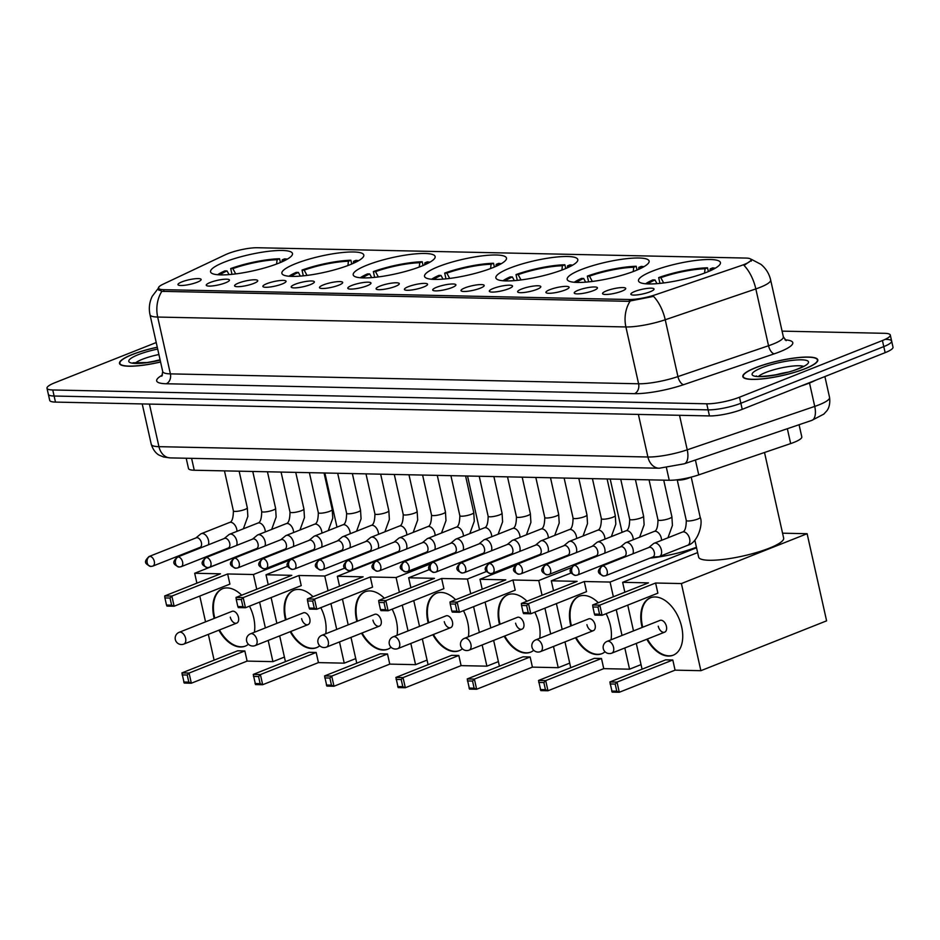 <?xml version="1.0" encoding="UTF-8"?>
<svg xmlns="http://www.w3.org/2000/svg" width="940" height="940" viewBox="0 0 940 940"><rect width="100%" height="100%" fill="white"/><g stroke="black" fill="none" stroke-linecap="round" stroke-linejoin="round"><path stroke-width="1.41" d="M509.75 268.147A41.971 8.296 -12.6 0 0 495.862 277.876A41.971 8.296 -12.6 0 0 520.76 279.967A41.971 8.296 -12.6 0 0 563.906 269.287A41.971 8.296 -12.6 0 0 577.795 259.558A41.971 8.296 -12.6 0 0 552.896 257.454A41.971 8.296 -12.6 0 0 509.75 268.147M295.771 263.611A41.971 8.296 -12.6 0 0 281.882 273.34A41.971 8.296 -12.6 0 0 306.781 275.443A41.971 8.296 -12.6 0 0 349.927 264.763A41.971 8.296 -12.6 0 0 363.815 255.034A41.971 8.296 -12.6 0 0 338.917 252.93A41.971 8.296 -12.6 0 0 295.771 263.611M367.094 265.127A41.971 8.296 -12.6 0 0 353.205 274.856A41.971 8.296 -12.6 0 0 378.103 276.959A41.971 8.296 -12.6 0 0 421.249 266.267A41.971 8.296 -12.6 0 0 435.138 256.538A41.971 8.296 -12.6 0 0 410.24 254.435A41.971 8.296 -12.6 0 0 367.094 265.127M438.416 266.631A41.971 8.296 -12.6 0 0 424.539 276.36A41.971 8.296 -12.6 0 0 449.426 278.463A41.971 8.296 -12.6 0 0 492.584 267.783A41.971 8.296 -12.6 0 0 506.46 258.054A41.971 8.296 -12.6 0 0 481.562 255.95A41.971 8.296 -12.6 0 0 438.416 266.631M581.073 269.651A41.971 8.296 -12.6 0 0 567.184 279.38A41.971 8.296 -12.6 0 0 592.082 281.483A41.971 8.296 -12.6 0 0 635.229 270.791A41.971 8.296 -12.6 0 0 649.117 261.062A41.971 8.296 -12.6 0 0 624.219 258.958A41.971 8.296 -12.6 0 0 581.073 269.651M652.395 271.155A41.971 8.296 -12.6 0 0 638.507 280.884A41.971 8.296 -12.6 0 0 663.405 282.987A41.971 8.296 -12.6 0 0 706.563 272.306A41.971 8.296 -12.6 0 0 720.44 262.577A41.971 8.296 -12.6 0 0 695.541 260.474A41.971 8.296 -12.6 0 0 652.395 271.155M224.437 262.107A41.971 8.296 -12.6 0 0 210.56 271.836A41.971 8.296 -12.6 0 0 235.447 273.94A41.971 8.296 -12.6 0 0 278.604 263.247A41.971 8.296 -12.6 0 0 292.481 253.518A41.971 8.296 -12.6 0 0 267.583 251.427A41.971 8.296 -12.6 0 0 224.437 262.107M225.53 282.811A11.879 2.35 167.4 0 1 213.968 285.737A11.879 2.35 167.4 0 1 206.412 285.49A11.879 2.35 167.4 0 1 210.196 282.482A11.879 2.35 167.4 0 1 223.05 279.38A11.879 2.35 167.4 0 1 229.43 280.343A11.879 2.35 167.4 0 1 225.53 282.811M253.835 283.398A11.879 2.35 167.4 0 1 242.273 286.336A11.879 2.35 167.4 0 1 234.718 286.089A11.879 2.35 167.4 0 1 238.501 283.081A11.879 2.35 167.4 0 1 251.356 279.979A11.879 2.35 167.4 0 1 257.736 280.942A11.879 2.35 167.4 0 1 253.835 283.398M282.141 283.998A11.879 2.35 167.4 0 1 270.579 286.935A11.879 2.35 167.4 0 1 263.024 286.688A11.879 2.35 167.4 0 1 266.807 283.68A11.879 2.35 167.4 0 1 279.662 280.578A11.879 2.35 167.4 0 1 286.042 281.542A11.879 2.35 167.4 0 1 282.141 283.998M310.447 284.597A11.879 2.35 167.4 0 1 298.885 287.534A11.879 2.35 167.4 0 1 291.329 287.288A11.879 2.35 167.4 0 1 295.113 284.279A11.879 2.35 167.4 0 1 307.968 281.178A11.879 2.35 167.4 0 1 314.348 282.141A11.879 2.35 167.4 0 1 310.447 284.597M338.753 285.196A11.879 2.35 167.4 0 1 327.19 288.134A11.879 2.35 167.4 0 1 319.635 287.887A11.879 2.35 167.4 0 1 323.419 284.879A11.879 2.35 167.4 0 1 336.273 281.777A11.879 2.35 167.4 0 1 342.654 282.74A11.879 2.35 167.4 0 1 338.753 285.196M367.058 285.795A11.879 2.35 167.4 0 1 355.496 288.733A11.879 2.35 167.4 0 1 347.941 288.486A11.879 2.35 167.4 0 1 351.724 285.478A11.879 2.35 167.4 0 1 364.579 282.376A11.879 2.35 167.4 0 1 370.959 283.339A11.879 2.35 167.4 0 1 367.058 285.795M395.364 286.394A11.879 2.35 167.4 0 1 383.802 289.332A11.879 2.35 167.4 0 1 376.247 289.085A11.879 2.35 167.4 0 1 380.03 286.077A11.879 2.35 167.4 0 1 392.885 282.975A11.879 2.35 167.4 0 1 399.265 283.939A11.879 2.35 167.4 0 1 395.364 286.394M423.658 286.994A11.879 2.35 167.4 0 1 412.108 289.931A11.879 2.35 167.4 0 1 404.553 289.685A11.879 2.35 167.4 0 1 408.336 286.676A11.879 2.35 167.4 0 1 421.19 283.575A11.879 2.35 167.4 0 1 427.571 284.538A11.879 2.35 167.4 0 1 423.658 286.994M451.964 287.593A11.879 2.35 167.4 0 1 440.413 290.531A11.879 2.35 167.4 0 1 432.858 290.284A11.879 2.35 167.4 0 1 436.642 287.264A11.879 2.35 167.4 0 1 449.496 284.174A11.879 2.35 167.4 0 1 455.877 285.137A11.879 2.35 167.4 0 1 451.964 287.593M480.27 288.192A11.879 2.35 167.4 0 1 468.719 291.13A11.879 2.35 167.4 0 1 461.164 290.883A11.879 2.35 167.4 0 1 464.947 287.863A11.879 2.35 167.4 0 1 477.802 284.773A11.879 2.35 167.4 0 1 484.182 285.737A11.879 2.35 167.4 0 1 480.27 288.192M508.575 288.791A11.879 2.35 167.4 0 1 497.025 291.729A11.879 2.35 167.4 0 1 489.47 291.482A11.879 2.35 167.4 0 1 493.253 288.463A11.879 2.35 167.4 0 1 506.108 285.372A11.879 2.35 167.4 0 1 512.488 286.336A11.879 2.35 167.4 0 1 508.575 288.791M536.881 289.391A11.879 2.35 167.4 0 1 525.331 292.328A11.879 2.35 167.4 0 1 517.776 292.082A11.879 2.35 167.4 0 1 521.559 289.062A11.879 2.35 167.4 0 1 534.413 285.96A11.879 2.35 167.4 0 1 540.794 286.935A11.879 2.35 167.4 0 1 536.881 289.391M565.187 289.99A11.879 2.35 167.4 0 1 553.637 292.928A11.879 2.35 167.4 0 1 546.081 292.681A11.879 2.35 167.4 0 1 549.865 289.661A11.879 2.35 167.4 0 1 562.719 286.559A11.879 2.35 167.4 0 1 569.1 287.534A11.879 2.35 167.4 0 1 565.187 289.99M593.493 290.589A11.879 2.35 167.4 0 1 581.942 293.527A11.879 2.35 167.4 0 1 574.387 293.28A11.879 2.35 167.4 0 1 578.171 290.26A11.879 2.35 167.4 0 1 591.025 287.158A11.879 2.35 167.4 0 1 597.405 288.134A11.879 2.35 167.4 0 1 593.493 290.589M621.798 291.188A11.879 2.35 167.4 0 1 610.248 294.126A11.879 2.35 167.4 0 1 602.693 293.868A11.879 2.35 167.4 0 1 606.476 290.86A11.879 2.35 167.4 0 1 619.331 287.757A11.879 2.35 167.4 0 1 625.711 288.733A11.879 2.35 167.4 0 1 621.798 291.188M650.104 291.788A11.879 2.35 167.4 0 1 638.554 294.725A11.879 2.35 167.4 0 1 630.999 294.467A11.879 2.35 167.4 0 1 634.782 291.459A11.879 2.35 167.4 0 1 647.636 288.357A11.879 2.35 167.4 0 1 654.017 289.332A11.879 2.35 167.4 0 1 650.104 291.788M197.224 282.212A11.879 2.35 167.4 0 1 185.662 285.149A11.879 2.35 167.4 0 1 178.107 284.891A11.879 2.35 167.4 0 1 181.89 281.882A11.879 2.35 167.4 0 1 194.745 278.781A11.879 2.35 167.4 0 1 201.125 279.744A11.879 2.35 167.4 0 1 197.224 282.212M225.353 254.752A21.385 4.23 167.4 0 1 227.868 253.659A21.385 4.23 167.4 0 1 257.349 247.737L745.808 258.065A21.385 4.23 167.4 0 1 750.99 259.616A21.385 4.23 167.4 0 1 740.979 265.656L655.756 294.666A21.385 4.23 167.4 0 1 629.201 299.519L163.642 289.673A21.385 4.23 167.4 0 1 158.449 288.122A21.385 4.23 167.4 0 1 163.008 284.244L225.353 254.752M799.07 424.727L801.797 436.877A23.758 4.7 167.4 0 1 790.669 443.586L698.737 474.888A23.758 4.7 167.4 0 1 669.233 480.27L194.251 470.235A23.758 4.7 167.4 0 1 188.493 468.496L186.191 458.238M157.262 347.213A38.411 7.591 -12.6 0 0 132.199 354.521A38.411 7.591 -12.6 0 0 119.486 363.428A38.411 7.591 -12.6 0 0 160.576 362.018M755.537 367.704A38.411 7.591 -12.6 0 0 742.823 376.611A38.411 7.591 -12.6 0 0 765.607 378.538A38.411 7.591 -12.6 0 0 805.098 368.75A38.411 7.591 -12.6 0 0 817.8 359.856A38.411 7.591 -12.6 0 0 795.017 357.929A38.411 7.591 -12.6 0 0 755.537 367.704M161.856 291.329L628.39 301.329L653.523 296.382A27.718 13.09 71.2 0 1 665.238 319.764L677.94 376.588L768.532 345.744L755.831 288.921A31.678 6.263 167.4 0 0 760.178 287.323A31.678 6.263 167.4 0 0 770.647 279.979C769.178 273.669 765.936 268.464 760.942 264.351L751.283 259.276L751.988 259.839L744.057 265.468A27.718 13.09 71.2 0 1 755.831 288.921L665.238 319.764A31.678 6.263 167.4 0 1 625.899 326.956L157.685 317.05A27.718 21.174 -88.8 0 1 161.856 291.329L158.026 289.262M156.216 342.548L54.861 382.733A23.758 4.7 -12.6 0 0 47 388.244L48.351 394.306A23.758 4.7 -12.6 0 0 54.109 396.034L708.114 409.863A23.758 4.7 -12.6 0 0 740.861 403.272L883.788 346.602A23.758 4.7 -12.6 0 0 891.649 341.091A23.758 4.7 -12.6 0 0 885.891 339.363M47 388.244A23.758 4.7 -12.6 0 0 52.758 389.971L706.751 403.801A23.758 4.7 -12.6 0 0 739.51 397.209L882.425 340.538A23.758 4.7 -12.6 0 0 890.286 335.039A23.758 4.7 -12.6 0 0 884.528 333.312L782.092 331.139M49.714 400.37A23.758 4.7 -12.6 0 0 55.472 402.097L709.465 415.927A23.758 4.7 -12.6 0 0 742.224 409.335L885.139 352.664A23.758 4.7 -12.6 0 0 893 347.154L891.649 341.091A23.758 4.7 -12.6 0 1 883.788 346.602L740.861 403.272A23.758 4.7 -12.6 0 1 708.114 409.863L54.109 396.034A23.758 4.7 -12.6 0 1 48.351 394.306L49.714 400.37M157.286 347.295A38.011 7.52 -12.6 0 0 132.446 354.533A38.011 7.52 -12.6 0 0 119.873 363.345A38.011 7.52 -12.6 0 0 160.552 361.935M800.986 386.035A39.598 7.826 -12.6 0 0 809.082 383.168A39.598 7.826 -12.6 0 0 815.544 380.265M804.84 368.75A38.011 7.52 -12.6 0 0 817.412 359.938A38.011 7.52 -12.6 0 0 794.864 358.034A38.011 7.52 -12.6 0 0 755.795 367.716A38.011 7.52 -12.6 0 0 743.211 376.517A38.011 7.52 -12.6 0 0 765.759 378.432A38.011 7.52 -12.6 0 0 804.84 368.75M287.299 259.158A39.598 7.826 -12.6 0 0 284.667 258.853L282.223 259.828L281.976 261.837M229.031 274.609L227.045 270.92L224.895 270.873A39.598 7.826 -12.6 0 0 217.645 274.727M285.29 260.262A36.272 7.167 -12.6 0 0 282.223 259.828M227.045 270.92A36.272 7.167 -12.6 0 0 219.937 274.868M279.885 551.181A43.557 8.613 -12.6 0 0 281.647 551.228M231.992 274.339L230.7 268.57A39.598 7.826 -12.6 0 1 279.568 258.747L280.402 262.519M279.568 258.747L277.112 259.71A36.272 7.167 -12.6 0 0 232.862 268.617L230.7 268.57M276.595 264.022L277.112 259.71M232.862 268.617L235.693 273.904M214.203 618.414A30.891 18.976 68.4 0 1 222.416 588.745A30.891 18.976 68.4 0 1 227.198 587.911A30.891 18.976 68.4 0 1 241.662 595.208M249.488 606.147A30.891 18.976 68.4 0 1 254.411 632.256M248.418 644.241A30.891 18.976 68.4 0 1 245.187 646.168A30.891 18.976 68.4 0 1 240.405 647.002A30.891 18.976 68.4 0 1 218.879 630.188M284.409 657.084L272.917 661.643L247.114 661.102L191.337 683.216L184.193 683.063L181.925 672.911L237.691 650.797L244.846 650.95L189.069 673.064L191.337 683.216L188.822 682.135L183.711 682.029M247.114 661.102L244.846 650.95M272.917 661.643L268.182 640.434M265.374 627.908L259.616 602.129M256.738 589.239L253.436 574.516L227.645 573.964L229.912 584.116L174.135 606.23L166.979 606.089L166.509 605.055L171.609 605.16L174.135 606.23L171.867 596.077L227.645 573.964M164.712 595.937L164.911 597.934L170.022 598.04L171.867 596.077L164.712 595.937L220.489 573.811L194.686 573.271L196.895 583.164M199.785 596.066L205.543 621.845M208.339 634.371L214.109 660.15M289.203 560.334L253.436 574.516M194.686 573.271L256.691 548.678M188.822 682.135L187.225 675.014L182.113 674.908M181.925 672.911L189.069 673.064L187.225 675.014M170.022 598.04L171.609 605.16M164.911 597.934L166.509 605.055M238.466 617.31A6.333 3.889 -111.6 0 0 232.051 611.341L179.176 632.303A6.333 3.889 68.4 0 1 180.163 632.127A6.333 3.889 68.4 0 1 185.603 638.272A6.333 3.889 68.4 0 1 183.852 644.076L236.716 623.114A6.333 3.889 -111.6 0 0 238.466 617.31M245.481 646.05A30.891 18.976 68.4 0 1 219.455 629.965M214.79 618.179A30.891 18.976 68.4 0 1 214.461 616.805A30.891 18.976 68.4 0 1 222.709 588.628M230.3 617.145A6.333 3.889 -111.6 0 0 236.716 623.114M358.622 260.674A39.598 7.826 -12.6 0 0 356.002 260.357L353.546 261.332L353.299 263.341M300.353 276.113L298.38 272.424L296.218 272.377A39.598 7.826 -12.6 0 0 288.98 276.243M356.613 261.767A36.272 7.167 -12.6 0 0 353.546 261.332M298.38 272.424A36.272 7.167 -12.6 0 0 291.259 276.372M367.94 551.733A43.557 8.613 -12.6 0 0 370.806 551.345M303.315 275.843L302.022 270.074A39.598 7.826 -12.6 0 1 350.89 260.251L351.736 264.022M350.89 260.251L348.435 261.226A36.272 7.167 -12.6 0 0 304.184 270.121L302.022 270.074M347.918 265.538L348.435 261.226M304.184 270.121L307.028 275.42M285.525 619.918A30.891 18.976 68.4 0 1 293.738 590.25A30.891 18.976 68.4 0 1 298.521 589.415A30.891 18.976 68.4 0 1 312.997 596.712M320.81 607.651A30.891 18.976 68.4 0 1 325.745 633.772M319.753 645.757A30.891 18.976 68.4 0 1 316.51 647.684A30.891 18.976 68.4 0 1 311.728 648.518A30.891 18.976 68.4 0 1 290.202 631.704M355.731 658.599L344.24 663.158L318.437 662.606L262.671 684.72L255.516 684.579L253.248 674.415L309.025 652.301L316.169 652.454L260.404 674.567L262.671 684.72L260.145 683.65L255.034 683.545M318.437 662.606L316.169 652.454M344.24 663.158L339.505 641.938M336.708 629.424L330.939 603.644M328.06 590.743L324.77 576.02L298.967 575.48L301.235 585.632L245.458 607.745L238.314 607.593L237.832 606.559L242.943 606.664L245.458 607.745L243.19 597.593L298.967 575.48M236.034 597.441L236.234 599.438L241.345 599.544L243.19 597.593L236.034 597.441L291.811 575.327L266.008 574.775L268.229 584.68M271.108 597.57L276.865 623.361M279.674 635.875L285.431 661.654M344.686 568.124L324.77 576.02M266.008 574.775L287.711 566.174M260.145 683.65L258.559 676.53L253.447 676.412M253.248 674.415L260.404 674.567L258.559 676.53M241.345 599.544L242.943 606.664M236.234 599.438L237.832 606.559M309.801 618.826A6.333 3.889 -111.6 0 0 303.373 612.845L250.51 633.807A6.333 3.889 68.4 0 1 251.485 633.642A6.333 3.889 68.4 0 1 256.925 639.788A6.333 3.889 68.4 0 1 255.175 645.592L308.05 624.63A6.333 3.889 -111.6 0 0 309.801 618.826M316.804 647.554A30.891 18.976 68.4 0 1 290.777 631.468M286.113 619.695A30.891 18.976 68.4 0 1 285.784 618.309A30.891 18.976 68.4 0 1 294.032 590.144M301.623 618.649A6.333 3.889 -111.6 0 0 308.05 624.63M429.944 262.178A39.598 7.826 -12.6 0 0 427.324 261.872L424.868 262.836L424.633 264.857M371.676 277.617L369.702 273.94L367.54 273.892A39.598 7.826 -12.6 0 0 360.302 277.747M427.935 263.282A36.272 7.167 -12.6 0 0 424.868 262.836M369.702 273.94A36.272 7.167 -12.6 0 0 362.593 277.887M421.508 554.13A43.557 8.613 -12.6 0 0 423.176 554.224M374.637 277.347L373.356 271.589A39.598 7.826 -12.6 0 1 422.213 261.755L423.059 265.538M422.213 261.755L419.757 262.73A36.272 7.167 -12.6 0 0 375.507 271.625L373.356 271.589M419.252 267.042L419.757 262.73M375.507 271.625L378.35 276.924M356.859 621.434A30.891 18.976 68.4 0 1 365.072 591.765A30.891 18.976 68.4 0 1 369.843 590.919A30.891 18.976 68.4 0 1 384.319 598.228M392.133 609.167A30.891 18.976 68.4 0 1 397.068 635.275M391.075 647.261A30.891 18.976 68.4 0 1 387.844 649.188A30.891 18.976 68.4 0 1 383.062 650.022A30.891 18.976 68.4 0 1 361.524 633.207M427.065 660.103L415.574 664.662L389.771 664.122L333.994 686.235L326.838 686.082L324.57 675.931L380.348 653.817L387.503 653.958L331.726 676.083L333.994 686.235L331.468 685.154L326.368 685.048M389.771 664.122L387.503 653.958M415.574 664.662L410.827 643.454M408.031 630.928L402.273 605.149M399.382 592.247L396.093 577.524L370.289 576.984L372.557 587.136L316.792 609.249L309.636 609.096L309.154 608.062L314.265 608.18L316.792 609.249L314.524 599.097L370.289 576.984M307.368 598.945L307.568 600.942L312.679 601.06L314.524 599.097L307.368 598.945L363.134 576.831L337.343 576.29L339.552 586.184M342.43 599.086L348.2 624.865M350.996 637.391L356.754 663.17M429.98 564.094L396.093 577.524M337.343 576.29L399.641 551.58M331.468 685.154L329.881 678.034L324.77 677.928M324.57 675.931L331.726 676.083L329.881 678.034M312.679 601.06L314.265 608.18M307.568 600.942L309.154 608.062M381.123 620.33A6.333 3.889 -111.6 0 0 374.696 614.349L321.832 635.323A6.333 3.889 68.4 0 1 322.808 635.146A6.333 3.889 68.4 0 1 328.248 641.292A6.333 3.889 68.4 0 1 326.497 647.096L379.372 626.134A6.333 3.889 -111.6 0 0 381.123 620.33M388.126 649.07A30.891 18.976 68.4 0 1 362.112 632.984M357.435 621.199A30.891 18.976 68.4 0 1 357.106 619.824A30.891 18.976 68.4 0 1 365.355 591.648M372.945 620.153A6.333 3.889 -111.6 0 0 379.372 626.134M501.279 263.682A39.598 7.826 -12.6 0 0 498.647 263.376L496.203 264.351L495.956 266.361M442.998 279.133L441.024 275.443L438.874 275.397A39.598 7.826 -12.6 0 0 431.625 279.25M499.269 264.786A36.272 7.167 -12.6 0 0 496.203 264.351M441.024 275.443A36.272 7.167 -12.6 0 0 433.916 279.392M508.893 554.952A43.557 8.613 -12.6 0 0 511.642 554.612M445.971 278.863L444.679 273.094A39.598 7.826 -12.6 0 1 493.535 263.271L494.381 267.042M493.535 263.271L491.091 264.246A36.272 7.167 -12.6 0 0 446.841 273.141L444.679 273.094M490.574 268.546L491.091 264.246M446.841 273.141L449.673 278.428M428.182 622.938A30.891 18.976 68.4 0 1 436.395 593.269A30.891 18.976 68.4 0 1 441.177 592.435A30.891 18.976 68.4 0 1 455.642 599.732M463.467 610.671A30.891 18.976 68.4 0 1 468.39 636.78M462.398 648.764A30.891 18.976 68.4 0 1 459.166 650.692A30.891 18.976 68.4 0 1 454.384 651.538A30.891 18.976 68.4 0 1 432.858 634.712M498.388 661.619L486.897 666.166L461.094 665.626L405.316 687.739L398.172 687.587L395.904 677.434L451.67 655.321L458.826 655.474L403.048 677.587L405.316 687.739L402.802 686.67L397.69 686.553M461.094 665.626L458.826 655.474M486.897 666.166L482.161 644.957M479.353 632.432L473.596 606.652M470.717 593.763L467.415 579.04L441.624 578.488L443.892 588.64L388.114 610.765L380.959 610.612L380.477 609.578L385.588 609.684L388.114 610.765L385.846 600.613L441.624 578.488M378.691 600.46L378.89 602.458L384.002 602.564L385.846 600.613L378.691 600.46L434.468 578.335L408.665 577.795L410.874 587.7M413.764 600.59L419.522 626.369M422.319 638.894L428.088 664.674M486.462 571.485L467.415 579.04M408.665 577.795L429.416 569.57M402.802 686.67L401.204 679.538L396.093 679.432M395.904 677.434L403.048 677.587L401.204 679.538M384.002 602.564L385.588 609.684M378.89 602.458L380.477 609.578M452.446 621.834A6.333 3.889 -111.6 0 0 446.03 615.865L393.155 636.827A6.333 3.889 68.4 0 1 394.142 636.65A6.333 3.889 68.4 0 1 399.582 642.807A6.333 3.889 68.4 0 1 397.832 648.612L450.695 627.638A6.333 3.889 -111.6 0 0 452.446 621.834M459.46 650.574A30.891 18.976 68.4 0 1 433.434 634.488M428.769 622.703A30.891 18.976 68.4 0 1 428.44 621.328A30.891 18.976 68.4 0 1 436.689 593.163M444.279 621.669A6.333 3.889 -111.6 0 0 450.695 627.638M572.601 265.197A39.598 7.826 -12.6 0 0 569.981 264.88L567.525 265.856L567.278 267.877M514.333 280.637L512.359 276.947L510.197 276.901A39.598 7.826 -12.6 0 0 502.959 280.766M570.592 266.29A36.272 7.167 -12.6 0 0 567.525 265.856M512.359 276.947A36.272 7.167 -12.6 0 0 505.238 280.896M563.178 557.067A43.557 8.613 -12.6 0 0 564.764 557.185M517.294 280.367L516.001 274.598A39.598 7.826 -12.6 0 1 564.87 264.774L565.716 268.546M564.87 264.774L562.414 265.75A36.272 7.167 -12.6 0 0 518.163 274.644L516.001 274.598M561.897 270.062L562.414 265.75M518.163 274.644L521.007 279.944M499.504 624.442A30.891 18.976 68.4 0 1 507.718 594.773A30.891 18.976 68.4 0 1 512.5 593.939A30.891 18.976 68.4 0 1 526.976 601.236M534.789 612.187A30.891 18.976 68.4 0 1 539.725 638.295M533.732 650.28A30.891 18.976 68.4 0 1 530.489 652.207A30.891 18.976 68.4 0 1 525.707 653.042A30.891 18.976 68.4 0 1 504.181 636.227M569.711 663.123L558.219 667.682L532.416 667.13L476.651 689.243L469.495 689.102L467.227 678.95L523.004 656.825L530.148 656.978L474.383 679.091L476.651 689.243L474.124 688.174L469.013 688.068M532.416 667.13L530.148 656.978M558.219 667.682L553.484 646.462M550.687 633.948L544.918 608.168M542.039 595.267L538.749 580.544L512.946 580.004L515.214 590.155L459.437 612.269L452.293 612.116L451.811 611.082L456.922 611.188L459.437 612.269L457.169 602.117L512.946 580.004M450.013 601.964L450.213 603.962L455.324 604.067L457.169 602.117L450.013 601.964L505.791 579.851L479.988 579.298L482.197 589.204M485.087 602.105L490.845 627.885M493.641 640.399L499.41 666.178M571.085 567.725L538.749 580.544M479.988 579.298L515.555 565.198M474.124 688.174L472.538 681.053L467.427 680.948M467.227 678.95L474.383 679.091L472.538 681.053M455.324 604.067L456.922 611.188M450.213 603.962L451.811 611.082M523.78 623.349A6.333 3.889 -111.6 0 0 517.353 617.368L464.478 638.331A6.333 3.889 68.4 0 1 465.464 638.166A6.333 3.889 68.4 0 1 470.905 644.311A6.333 3.889 68.4 0 1 469.154 650.116L522.017 629.154A6.333 3.889 -111.6 0 0 523.78 623.349M530.783 652.09A30.891 18.976 68.4 0 1 504.757 635.992M500.092 624.219A30.891 18.976 68.4 0 1 499.763 622.844A30.891 18.976 68.4 0 1 508.011 594.668M515.602 623.173A6.333 3.889 -111.6 0 0 522.017 629.154M643.923 266.702A39.598 7.826 -12.6 0 0 641.303 266.396L638.848 267.36L638.613 269.38M585.655 282.141L583.681 278.463L581.519 278.416A39.598 7.826 -12.6 0 0 574.281 282.27M641.914 267.806A36.272 7.167 -12.6 0 0 638.848 267.36M583.681 278.463A36.272 7.167 -12.6 0 0 576.572 282.411M649.904 558.149A43.557 8.613 -12.6 0 0 696.434 547.268M588.616 281.882L587.336 276.113A39.598 7.826 -12.6 0 1 636.192 266.279L637.038 270.062M636.192 266.279L633.736 267.254A36.272 7.167 -12.6 0 0 589.486 276.16L587.336 276.113M633.231 271.566L633.736 267.254M589.486 276.16L592.329 281.448M570.839 625.958A30.891 18.976 68.4 0 1 579.052 596.289A30.891 18.976 68.4 0 1 583.822 595.455A30.891 18.976 68.4 0 1 598.298 602.752M606.112 613.691A30.891 18.976 68.4 0 1 611.047 639.799M605.055 651.784A30.891 18.976 68.4 0 1 601.823 653.711A30.891 18.976 68.4 0 1 597.041 654.545A30.891 18.976 68.4 0 1 575.503 637.731M641.045 664.627L629.553 669.186L603.75 668.645L547.973 690.759L540.817 690.606L538.549 680.454L594.327 658.341L601.482 658.493L545.705 680.607L547.973 690.759L545.447 689.678L540.347 689.572M603.75 668.645L601.482 658.493M629.553 669.186L624.806 647.977M622.01 635.452L616.252 609.672M613.362 596.771L610.072 582.06L584.269 581.508L586.537 591.66L530.771 613.773L523.615 613.62L523.134 612.598L528.245 612.704L530.771 613.773L528.503 603.621L584.269 581.508M521.347 603.468L521.547 605.466L526.647 605.583L528.503 603.621L521.347 603.468L577.113 581.355L551.31 580.814L553.531 590.708M556.41 603.609L562.179 629.389M564.975 641.914L570.733 667.694M696.54 547.762L610.072 582.06M551.31 580.814L571.156 572.942M545.447 689.678L543.861 682.558L538.749 682.452M538.549 680.454L545.705 680.607L543.861 682.558M526.647 605.583L528.245 612.704M521.547 605.466L523.134 612.598M595.102 624.853A6.333 3.889 -111.6 0 0 588.675 618.884L535.812 639.846A6.333 3.889 68.4 0 1 536.787 639.67A6.333 3.889 68.4 0 1 542.227 645.815A6.333 3.889 68.4 0 1 540.476 651.62L593.351 630.658A6.333 3.889 -111.6 0 0 595.102 624.853M602.105 653.594A30.891 18.976 68.4 0 1 576.091 637.508M571.414 625.723A30.891 18.976 68.4 0 1 571.085 624.348A30.891 18.976 68.4 0 1 579.334 596.172M586.924 624.677A6.333 3.889 -111.6 0 0 593.351 630.658M694.848 540.171L698.632 557.103A43.557 8.613 -12.6 0 0 724.47 559.288A43.557 8.613 -12.6 0 0 769.249 548.196A43.557 8.613 -12.6 0 0 783.655 538.103L764.514 452.493M715.258 268.205A39.598 7.826 -12.6 0 0 712.626 267.9L710.17 268.875L709.935 270.885M656.978 283.657L655.004 279.967L652.854 279.92A39.598 7.826 -12.6 0 0 645.604 283.774M713.249 269.31A36.272 7.167 -12.6 0 0 710.17 268.875M655.004 279.967A36.272 7.167 -12.6 0 0 647.895 283.915M659.951 283.387L658.658 277.617A39.598 7.826 -12.6 0 1 707.514 267.794L708.361 271.566M707.514 267.794L705.07 268.769A36.272 7.167 -12.6 0 0 660.82 277.664L658.658 277.617M704.553 273.07L705.07 268.769M660.82 277.664L663.652 282.964M642.161 627.462A30.891 18.976 68.4 0 1 650.374 597.793A30.891 18.976 68.4 0 1 655.157 596.959A30.891 18.976 68.4 0 1 680.689 623.197A30.891 18.976 68.4 0 1 673.146 655.215A30.891 18.976 68.4 0 1 668.364 656.061A30.891 18.976 68.4 0 1 646.837 639.247M700.876 670.69L681.394 583.564L807.119 533.709L826.601 620.846L700.876 670.69L675.073 670.15L619.295 692.263L612.152 692.11L609.884 681.958L665.649 659.845L672.805 659.998L617.028 682.111L619.295 692.263L616.781 691.194L611.67 691.076M675.073 670.15L672.805 659.998M681.394 583.564L655.603 583.012L657.871 593.175L602.093 615.289L594.938 615.136L594.456 614.102L599.567 614.208L602.093 615.289L599.826 605.137L655.603 583.012M592.67 604.984L592.87 606.982L597.981 607.087L599.826 605.137L592.67 604.984L648.447 582.87L622.644 582.318L624.853 592.223M627.744 605.113L633.501 630.893M636.298 643.418L642.067 669.198M807.119 533.709L782.562 533.192M622.644 582.318L697.621 552.591M616.781 691.194L615.183 684.073L610.072 683.956M609.884 681.958L617.028 682.111L615.183 684.073M597.981 607.087L599.567 614.208M592.87 606.982L594.456 614.102M666.425 626.369A6.333 3.889 -111.6 0 0 660.009 620.388L607.134 641.35A6.333 3.889 68.4 0 1 608.121 641.186A6.333 3.889 68.4 0 1 613.561 647.331A6.333 3.889 68.4 0 1 611.811 653.136L664.674 632.162A6.333 3.889 -111.6 0 0 666.425 626.369M673.439 655.098A30.891 18.976 68.4 0 1 647.413 639.012M642.749 627.227A30.891 18.976 68.4 0 1 642.42 625.852A30.891 18.976 68.4 0 1 650.668 597.687M658.247 626.193A6.333 3.889 -111.6 0 0 664.674 632.162M208.375 544.812A7.132 4.383 -111.6 0 0 208.492 540.406A7.132 4.383 -111.6 0 0 202.37 533.485A7.132 4.383 -111.6 0 0 201.266 533.685A7.132 4.383 -111.6 0 0 200.525 534.12L195.896 537.938M152.069 566.221A5.146 3.161 -111.6 0 0 152.868 566.08L199.985 547.397A5.146 3.161 -111.6 0 0 201.407 542.674A5.146 3.161 -111.6 0 0 196.989 537.68A5.146 3.161 -111.6 0 0 196.19 537.821L149.072 556.504C144.302 561.192 143.773 563.495 150.858 566.444A5.146 3.936 91.2 0 1 147.192 562.79A5.146 3.936 -88.8 0 1 149.871 556.363A5.146 3.161 -111.6 0 0 149.072 556.504M236.68 545.412A7.132 4.383 -111.6 0 0 236.798 541.005A7.132 4.383 -111.6 0 0 230.676 534.085A7.132 4.383 -111.6 0 0 229.572 534.273A7.132 4.383 -111.6 0 0 228.831 534.719L224.202 538.538M180.374 566.82A5.146 3.161 -111.6 0 0 181.173 566.679L228.291 547.996A5.146 3.161 -111.6 0 0 229.713 543.273A5.146 3.161 -111.6 0 0 225.295 538.279A5.146 3.161 -111.6 0 0 224.496 538.42L177.378 557.103C172.608 561.791 172.079 564.094 179.164 567.043A5.146 3.936 91.2 0 1 175.498 563.389A5.146 3.936 -88.8 0 1 178.177 556.962A5.146 3.161 -111.6 0 0 177.378 557.103M264.986 546.011A7.132 4.383 -111.6 0 0 265.103 541.605A7.132 4.383 -111.6 0 0 258.982 534.684A7.132 4.383 -111.6 0 0 257.877 534.872A7.132 4.383 -111.6 0 0 257.137 535.318L252.508 539.137M208.68 567.419A5.146 3.161 -111.6 0 0 209.479 567.278L256.596 548.596A5.146 3.161 -111.6 0 0 258.018 543.872A5.146 3.161 -111.6 0 0 253.6 538.879A5.146 3.161 -111.6 0 0 252.801 539.019L205.684 557.702C200.913 562.39 200.385 564.693 207.47 567.643A5.146 3.936 91.2 0 1 203.804 563.988A5.146 3.936 -88.8 0 1 206.483 557.561A5.146 3.161 -111.6 0 0 205.684 557.702M293.292 546.61A7.132 4.383 -111.6 0 0 293.409 542.204A7.132 4.383 -111.6 0 0 287.288 535.283A7.132 4.383 -111.6 0 0 286.183 535.471A7.132 4.383 -111.6 0 0 285.443 535.918L280.813 539.736M236.986 568.019A5.146 3.161 -111.6 0 0 237.785 567.878L284.902 549.195A5.146 3.161 -111.6 0 0 286.324 544.471A5.146 3.161 -111.6 0 0 281.906 539.478A5.146 3.161 -111.6 0 0 281.107 539.619L233.989 558.301C229.219 562.978 228.69 565.293 235.775 568.23A5.146 3.936 91.2 0 1 232.109 564.587A5.146 3.936 -88.8 0 1 234.788 558.16A5.146 3.161 -111.6 0 0 233.989 558.301M321.598 547.209A7.132 4.383 -111.6 0 0 321.715 542.803A7.132 4.383 -111.6 0 0 315.593 535.882A7.132 4.383 -111.6 0 0 314.489 536.07A7.132 4.383 -111.6 0 0 313.748 536.517L309.119 540.336M265.291 568.618A5.146 3.161 -111.6 0 0 266.091 568.477L313.208 549.794A5.146 3.161 -111.6 0 0 314.63 545.071A5.146 3.161 -111.6 0 0 310.212 540.077A5.146 3.161 -111.6 0 0 309.413 540.218L262.295 558.901C257.525 563.577 256.996 565.892 264.081 568.829A5.146 3.936 91.2 0 1 260.415 565.187A5.146 3.936 -88.8 0 1 263.094 558.76A5.146 3.161 -111.6 0 0 262.295 558.901M349.903 547.809A7.132 4.383 -111.6 0 0 350.021 543.39A7.132 4.383 -111.6 0 0 343.899 536.481A7.132 4.383 -111.6 0 0 342.795 536.67A7.132 4.383 -111.6 0 0 342.054 537.116L337.425 540.935M293.597 569.205A5.146 3.161 -111.6 0 0 294.396 569.076L341.514 550.394A5.146 3.161 -111.6 0 0 342.936 545.67A5.146 3.161 -111.6 0 0 338.518 540.676A5.146 3.161 -111.6 0 0 337.719 540.817L290.601 559.5C285.83 564.176 285.302 566.491 292.387 569.428A5.146 3.936 91.2 0 1 288.721 565.786A5.146 3.936 -88.8 0 1 291.4 559.359A5.146 3.161 -111.6 0 0 290.601 559.5M378.209 548.408A7.132 4.383 -111.6 0 0 378.327 543.99A7.132 4.383 -111.6 0 0 372.205 537.081A7.132 4.383 -111.6 0 0 371.1 537.269A7.132 4.383 -111.6 0 0 370.36 537.715L365.731 541.534M321.903 569.805A5.146 3.161 -111.6 0 0 322.702 569.675L369.82 550.981A5.146 3.161 -111.6 0 0 371.241 546.269A5.146 3.161 -111.6 0 0 366.823 541.276A5.146 3.161 -111.6 0 0 366.024 541.417L318.907 560.099C314.136 564.776 313.607 567.09 320.693 570.028A5.146 3.936 91.2 0 1 317.027 566.385A5.146 3.936 -88.8 0 1 319.706 559.958A5.146 3.161 -111.6 0 0 318.907 560.099M406.515 549.007A7.132 4.383 -111.6 0 0 406.632 544.589A7.132 4.383 -111.6 0 0 400.511 537.68A7.132 4.383 -111.6 0 0 399.406 537.868A7.132 4.383 -111.6 0 0 398.666 538.314L394.036 542.133M350.209 570.404A5.146 3.161 -111.6 0 0 351.008 570.263L398.125 551.58A5.146 3.161 -111.6 0 0 399.547 546.869A5.146 3.161 -111.6 0 0 395.129 541.875A5.146 3.161 -111.6 0 0 394.33 542.016L347.213 560.698C342.442 565.375 341.913 567.689 348.998 570.627A5.146 3.936 91.2 0 1 345.332 566.985A5.146 3.936 -88.8 0 1 348.012 560.557A5.146 3.161 -111.6 0 0 347.213 560.698M434.821 549.606A7.132 4.383 -111.6 0 0 434.938 545.188A7.132 4.383 -111.6 0 0 428.816 538.279A7.132 4.383 -111.6 0 0 427.712 538.467A7.132 4.383 -111.6 0 0 426.971 538.914L422.342 542.732M378.514 571.003A5.146 3.161 -111.6 0 0 379.314 570.862L426.431 552.179A5.146 3.161 -111.6 0 0 427.853 547.468A5.146 3.161 -111.6 0 0 423.435 542.474A5.146 3.161 -111.6 0 0 422.636 542.615L375.518 561.298C370.748 565.974 370.219 568.289 377.304 571.226A5.146 3.936 91.2 0 1 373.638 567.584A5.146 3.936 -88.8 0 1 376.317 561.157A5.146 3.161 -111.6 0 0 375.518 561.298M463.126 550.194A7.132 4.383 -111.6 0 0 463.244 545.788A7.132 4.383 -111.6 0 0 457.122 538.879A7.132 4.383 -111.6 0 0 456.018 539.067A7.132 4.383 -111.6 0 0 455.277 539.513L450.648 543.32M406.82 571.602A5.146 3.161 -111.6 0 0 407.619 571.461L454.737 552.779A5.146 3.161 -111.6 0 0 456.159 548.067A5.146 3.161 -111.6 0 0 451.74 543.073A5.146 3.161 -111.6 0 0 450.941 543.214L403.824 561.897C399.054 566.573 398.525 568.888 405.61 571.826A5.146 3.936 91.2 0 1 401.944 568.183A5.146 3.936 -88.8 0 1 404.623 561.756A5.146 3.161 -111.6 0 0 403.824 561.897M491.432 550.793A7.132 4.383 -111.6 0 0 491.549 546.387A7.132 4.383 -111.6 0 0 485.428 539.478A7.132 4.383 -111.6 0 0 484.323 539.666A7.132 4.383 -111.6 0 0 483.583 540.101L478.954 543.919M435.126 572.202A5.146 3.161 -111.6 0 0 435.925 572.061L483.043 553.378A5.146 3.161 -111.6 0 0 484.464 548.666A5.146 3.161 -111.6 0 0 480.046 543.673A5.146 3.161 -111.6 0 0 479.247 543.813L432.13 562.496C427.359 567.173 426.831 569.487 433.916 572.425A5.146 3.936 91.2 0 1 430.25 568.77A5.146 3.936 -88.8 0 1 432.929 562.355A5.146 3.161 -111.6 0 0 432.13 562.496M519.738 551.392A7.132 4.383 -111.6 0 0 519.855 546.986A7.132 4.383 -111.6 0 0 513.734 540.065A7.132 4.383 -111.6 0 0 512.629 540.265A7.132 4.383 -111.6 0 0 511.889 540.7L507.259 544.519M463.432 572.801A5.146 3.161 -111.6 0 0 464.231 572.66L511.348 553.977A5.146 3.161 -111.6 0 0 512.77 549.265A5.146 3.161 -111.6 0 0 508.352 544.272A5.146 3.161 -111.6 0 0 507.553 544.413L460.436 563.095C455.665 567.772 455.136 570.087 462.221 573.024A5.146 3.936 91.2 0 1 458.555 569.37A5.146 3.936 -88.8 0 1 461.235 562.954A5.146 3.161 -111.6 0 0 460.436 563.095M548.043 551.991A7.132 4.383 -111.6 0 0 548.161 547.585A7.132 4.383 -111.6 0 0 542.039 540.664A7.132 4.383 -111.6 0 0 540.935 540.864A7.132 4.383 -111.6 0 0 540.195 541.299L535.565 545.118M491.738 573.4A5.146 3.161 -111.6 0 0 492.537 573.259L539.654 554.577A5.146 3.161 -111.6 0 0 541.076 549.865A5.146 3.161 -111.6 0 0 536.658 544.871A5.146 3.161 -111.6 0 0 535.859 545.012L488.741 563.695C483.971 568.371 483.442 570.674 490.527 573.623A5.146 3.936 91.2 0 1 486.861 569.969A5.146 3.936 -88.8 0 1 489.54 563.553A5.146 3.161 -111.6 0 0 488.741 563.695M576.349 552.591A7.132 4.383 -111.6 0 0 576.467 548.185A7.132 4.383 -111.6 0 0 570.345 541.264A7.132 4.383 -111.6 0 0 569.24 541.464A7.132 4.383 -111.6 0 0 568.5 541.898L563.871 545.717M520.043 573.999A5.146 3.161 -111.6 0 0 520.842 573.858L567.96 555.176A5.146 3.161 -111.6 0 0 569.381 550.464A5.146 3.161 -111.6 0 0 564.964 545.47A5.146 3.161 -111.6 0 0 564.164 545.611L517.047 564.294C512.277 568.97 511.748 571.273 518.833 574.222A5.146 3.936 91.2 0 1 515.167 570.568A5.146 3.936 -88.8 0 1 517.846 564.153A5.146 3.161 -111.6 0 0 517.047 564.294M604.655 553.19A7.132 4.383 -111.6 0 0 604.773 548.784A7.132 4.383 -111.6 0 0 598.651 541.863A7.132 4.383 -111.6 0 0 597.546 542.063A7.132 4.383 -111.6 0 0 596.806 542.498L592.177 546.316M548.349 574.598A5.146 3.161 -111.6 0 0 549.148 574.457L596.265 555.775A5.146 3.161 -111.6 0 0 597.687 551.063A5.146 3.161 -111.6 0 0 593.269 546.07A5.146 3.161 -111.6 0 0 592.47 546.199L545.353 564.893C540.582 569.57 540.053 571.873 547.139 574.822A5.146 3.936 91.2 0 1 543.473 571.168A5.146 3.936 -88.8 0 1 546.152 564.752A5.146 3.161 -111.6 0 0 545.353 564.893M632.961 553.789A7.132 4.383 -111.6 0 0 633.078 549.383A7.132 4.383 -111.6 0 0 626.957 542.462A7.132 4.383 -111.6 0 0 625.852 542.662A7.132 4.383 -111.6 0 0 625.112 543.097L620.482 546.915M576.655 575.198A5.146 3.161 -111.6 0 0 577.454 575.057L624.571 556.374A5.146 3.161 -111.6 0 0 625.993 551.663A5.146 3.161 -111.6 0 0 621.575 546.669A5.146 3.161 -111.6 0 0 620.776 546.798L573.659 565.481C568.888 570.169 568.359 572.472 575.445 575.421A5.146 3.936 91.2 0 1 571.779 571.767A5.146 3.936 -88.8 0 1 574.457 565.351A5.146 3.161 -111.6 0 0 573.659 565.481M690.324 477.32A7.132 1.41 167.4 0 1 688.703 478.108A7.132 1.41 167.4 0 1 677.293 479.776M658.306 556.703A7.132 4.383 -111.6 0 0 658.576 556.692A7.132 4.383 -111.6 0 0 659.41 556.504A7.132 4.383 -111.6 0 0 661.384 549.982A7.132 4.383 -111.6 0 0 655.262 543.062A7.132 4.383 -111.6 0 0 654.158 543.261A7.132 4.383 -111.6 0 0 653.418 543.696L648.788 547.515M604.961 575.797A5.146 3.161 -111.6 0 0 605.76 575.656L652.877 556.973A5.146 3.161 -111.6 0 0 654.299 552.262A5.146 3.161 -111.6 0 0 649.881 547.256A5.146 3.161 -111.6 0 0 649.082 547.397L601.964 566.08C597.194 570.768 596.665 573.071 603.75 576.02A5.146 3.936 91.2 0 1 600.084 572.366A5.146 3.936 -88.8 0 1 602.763 565.951A5.146 3.161 -111.6 0 0 601.964 566.08M163.642 289.673L164.042 291.506M629.201 299.519L629.6 301.282M191.596 458.344L194.251 470.235M666.46 467.826L669.233 480.27M695.412 460.013L698.737 474.888M787.344 428.711L790.669 443.586M785.029 339.857A39.598 7.826 167.4 0 1 779.683 351.842A39.598 7.826 167.4 0 1 774.243 353.828L683.65 384.672A39.598 7.826 167.4 0 1 634.488 393.66L166.274 383.755A39.598 7.826 167.4 0 1 162.491 375.037M774.243 353.828A7.92 3.737 -108.8 0 1 768.532 345.744A31.678 6.263 -12.6 0 0 772.88 344.157A31.678 6.263 -12.6 0 0 783.349 336.814L786.157 340.656M630.07 301.223A27.718 21.174 91.2 0 0 625.899 326.956L638.601 383.779A31.678 6.263 -12.6 0 0 677.94 376.588A7.92 3.737 -108.8 0 0 683.65 384.672M166.274 383.755A7.92 6.051 -88.8 0 0 170.387 373.873L157.685 317.05A31.678 6.263 167.4 0 1 150.012 314.747L162.714 371.57A31.678 6.263 -12.6 0 0 170.387 373.873L638.601 383.779A7.92 6.051 -88.8 0 1 634.488 393.66M882.425 340.538L885.139 352.664M52.758 389.971L55.472 402.097M706.751 403.801L709.465 415.927M739.51 397.209L742.224 409.335M679.514 415.292L687.234 449.825A15.839 7.485 71.2 0 1 684.297 463.796L659.187 468.238L170.222 457.897L163.584 456.993L159.506 455.312C160.035 455.501 154.301 453.714 151.27 444.362A31.678 6.263 -12.6 0 0 158.942 446.664L647.907 457.005A31.678 6.263 -12.6 0 0 687.234 449.825L814.733 406.409A31.678 6.263 -12.6 0 0 819.081 404.811A31.678 6.263 -12.6 0 0 829.562 397.479L824.885 376.552M809.505 382.991L814.733 406.409A15.839 7.485 71.2 0 1 811.796 420.392L684.297 463.796M170.222 457.897A15.839 12.103 -88.8 0 1 158.942 446.664L149.425 404.082M659.187 468.238A15.839 12.103 -88.8 0 1 647.907 457.005L638.389 414.423M160.082 359.82A24.134 4.77 -12.6 0 0 152.139 361.747M158.895 354.521A24.134 4.77 -12.6 0 0 142.422 359.268A24.134 4.77 -12.6 0 0 135.266 363.169M157.673 349.057A28.893 5.711 -12.6 0 0 138.333 354.65A28.893 5.711 -12.6 0 0 131.177 362.946A28.893 5.711 -12.6 0 0 160.164 360.173M787.544 372.228A24.134 4.77 -12.6 0 0 775.477 374.931M803.418 366.33A24.134 4.77 -12.6 0 0 765.759 372.452A24.134 4.77 -12.6 0 0 758.604 376.353M798.953 368.621A28.893 5.711 -12.6 0 0 801.503 359.82A28.893 5.711 -12.6 0 0 761.67 367.834A28.893 5.711 -12.6 0 0 759.12 376.635A28.893 5.711 -12.6 0 0 798.953 368.621M239.136 471.175L247.314 507.788A7.132 1.41 167.4 0 1 244.964 509.445A7.132 1.41 167.4 0 1 234.859 511.407A7.132 1.41 167.4 0 1 233.402 510.902C233.285 518.21 231.992 522.064 229.501 522.487L201.266 533.685M236.974 531.347A7.132 4.383 -111.6 0 0 230.606 522.288A7.132 4.383 -111.6 0 0 230.324 522.299A7.132 4.383 -111.6 0 0 229.501 522.487M150.858 566.444L152.868 566.08A5.146 3.161 -111.6 0 0 154.125 560.745A5.146 3.161 -111.6 0 0 149.871 556.363M267.442 471.774L275.62 508.387A7.132 1.41 167.4 0 1 273.27 510.044A7.132 1.41 167.4 0 1 263.165 512.006A7.132 1.41 167.4 0 1 261.708 511.501C261.59 518.81 260.298 522.663 257.807 523.087L229.572 534.273M265.28 531.946A7.132 4.383 -111.6 0 0 258.911 522.887A7.132 4.383 -111.6 0 0 258.629 522.899A7.132 4.383 -111.6 0 0 257.807 523.087M179.164 567.043L181.173 566.679A5.146 3.161 -111.6 0 0 182.43 561.345A5.146 3.161 -111.6 0 0 178.177 556.962M295.748 472.373L303.926 508.987A7.132 1.41 167.4 0 1 301.576 510.643A7.132 1.41 167.4 0 1 291.471 512.606A7.132 1.41 167.4 0 1 290.014 512.1C289.896 519.409 288.603 523.263 286.113 523.686L257.877 534.872M293.586 532.545A7.132 4.383 -111.6 0 0 287.217 523.486A7.132 4.383 -111.6 0 0 286.935 523.498A7.132 4.383 -111.6 0 0 286.113 523.686M207.47 567.643L209.479 567.278A5.146 3.161 -111.6 0 0 210.736 561.944A5.146 3.161 -111.6 0 0 206.483 557.561M324.053 472.973L332.231 509.586A7.132 1.41 167.4 0 1 329.881 511.243A7.132 1.41 167.4 0 1 319.776 513.205A7.132 1.41 167.4 0 1 318.319 512.699C318.202 520.008 316.909 523.862 314.418 524.273L286.183 535.471M321.891 533.144A7.132 4.383 -111.6 0 0 315.523 524.085A7.132 4.383 -111.6 0 0 315.241 524.097A7.132 4.383 -111.6 0 0 314.418 524.273M235.775 568.23L237.785 567.878A5.146 3.161 -111.6 0 0 239.042 562.531A5.146 3.161 -111.6 0 0 234.788 558.16M352.359 473.572L360.537 510.185A7.132 1.41 167.4 0 1 358.187 511.842A7.132 1.41 167.4 0 1 348.082 513.804A7.132 1.41 167.4 0 1 346.625 513.299C346.507 520.607 345.215 524.461 342.724 524.873L314.489 536.07M350.197 533.732A7.132 4.383 -111.6 0 0 343.829 524.685A7.132 4.383 -111.6 0 0 343.546 524.696A7.132 4.383 -111.6 0 0 342.724 524.873M264.081 568.829L266.091 568.477A5.146 3.161 -111.6 0 0 267.348 563.13A5.146 3.161 -111.6 0 0 263.094 558.76M380.665 474.171L388.843 510.784A7.132 1.41 167.4 0 1 386.493 512.441A7.132 1.41 167.4 0 1 376.388 514.403A7.132 1.41 167.4 0 1 374.931 513.898C374.813 521.207 373.521 525.061 371.03 525.472L342.795 536.67M378.503 534.331A7.132 4.383 -111.6 0 0 372.134 525.284A7.132 4.383 -111.6 0 0 371.852 525.296A7.132 4.383 -111.6 0 0 371.03 525.472M292.387 569.428L294.396 569.076A5.146 3.161 -111.6 0 0 295.654 563.73A5.146 3.161 -111.6 0 0 291.4 559.359M408.971 474.771L417.149 511.384A7.132 1.41 167.4 0 1 414.798 513.04A7.132 1.41 167.4 0 1 404.694 515.003A7.132 1.41 167.4 0 1 403.237 514.497C403.119 521.794 401.827 525.66 399.336 526.071L371.1 537.269M406.809 534.931A7.132 4.383 -111.6 0 0 400.44 525.883A7.132 4.383 -111.6 0 0 400.158 525.895A7.132 4.383 -111.6 0 0 399.336 526.071M320.693 570.028L322.702 569.675A5.146 3.161 -111.6 0 0 323.959 564.329A5.146 3.161 -111.6 0 0 319.706 559.958M437.276 475.37L445.454 511.983A7.132 1.41 167.4 0 1 443.104 513.639A7.132 1.41 167.4 0 1 432.999 515.602A7.132 1.41 167.4 0 1 431.542 515.096C431.425 522.393 430.132 526.259 427.641 526.67L399.406 537.868M435.114 535.53A7.132 4.383 -111.6 0 0 428.746 526.482A7.132 4.383 -111.6 0 0 428.464 526.482A7.132 4.383 -111.6 0 0 427.641 526.67M348.998 570.627L351.008 570.263A5.146 3.161 -111.6 0 0 352.265 564.928A5.146 3.161 -111.6 0 0 348.012 560.557M465.582 475.969L473.76 512.582A7.132 1.41 167.4 0 1 471.41 514.239A7.132 1.41 167.4 0 1 461.305 516.201A7.132 1.41 167.4 0 1 459.848 515.696C459.731 522.993 458.438 526.858 455.947 527.269L427.712 538.467M463.42 536.129A7.132 4.383 -111.6 0 0 457.052 527.082A7.132 4.383 -111.6 0 0 456.77 527.082A7.132 4.383 -111.6 0 0 455.947 527.269M377.304 571.226L379.314 570.862A5.146 3.161 -111.6 0 0 380.571 565.528A5.146 3.161 -111.6 0 0 376.317 561.157M493.888 476.568L502.066 513.181A7.132 1.41 167.4 0 1 499.716 514.838A7.132 1.41 167.4 0 1 489.611 516.8A7.132 1.41 167.4 0 1 488.154 516.295C488.036 523.592 486.744 527.457 484.253 527.869L456.018 539.067M491.726 536.728A7.132 4.383 -111.6 0 0 485.357 527.681A7.132 4.383 -111.6 0 0 485.075 527.681A7.132 4.383 -111.6 0 0 484.253 527.869M405.61 571.826L407.619 571.461A5.146 3.161 -111.6 0 0 408.877 566.127A5.146 3.161 -111.6 0 0 404.623 561.756M522.194 477.168L530.371 513.78A7.132 1.41 167.4 0 1 528.022 515.437A7.132 1.41 167.4 0 1 517.917 517.399A7.132 1.41 167.4 0 1 516.46 516.894C516.342 524.191 515.049 528.057 512.559 528.468L484.323 539.666M520.032 537.327A7.132 4.383 -111.6 0 0 513.663 528.28A7.132 4.383 -111.6 0 0 513.381 528.28A7.132 4.383 -111.6 0 0 512.559 528.468M433.916 572.425L435.925 572.061A5.146 3.161 -111.6 0 0 437.182 566.726A5.146 3.161 -111.6 0 0 432.929 562.355M550.499 477.767L558.677 514.38A7.132 1.41 167.4 0 1 556.327 516.025A7.132 1.41 167.4 0 1 546.222 517.999A7.132 1.41 167.4 0 1 544.765 517.494C544.648 524.79 543.355 528.656 540.864 529.067L512.629 540.265M548.337 537.927A7.132 4.383 -111.6 0 0 541.969 528.879A7.132 4.383 -111.6 0 0 541.687 528.879A7.132 4.383 -111.6 0 0 540.864 529.067M462.221 573.024L464.231 572.66A5.146 3.161 -111.6 0 0 465.488 567.325A5.146 3.161 -111.6 0 0 461.235 562.954M578.805 478.366L586.983 514.979A7.132 1.41 167.4 0 1 584.633 516.624A7.132 1.41 167.4 0 1 574.528 518.598A7.132 1.41 167.4 0 1 573.071 518.081C572.954 525.389 571.661 529.255 569.17 529.667L540.935 540.864M576.643 538.526A7.132 4.383 -111.6 0 0 570.274 529.479A7.132 4.383 -111.6 0 0 569.993 529.479A7.132 4.383 -111.6 0 0 569.17 529.667M490.527 573.623L492.537 573.259A5.146 3.161 -111.6 0 0 493.794 567.924A5.146 3.161 -111.6 0 0 489.54 563.553M607.111 478.965L615.289 515.578A7.132 1.41 167.4 0 1 612.939 517.223A7.132 1.41 167.4 0 1 602.834 519.197A7.132 1.41 167.4 0 1 601.377 518.68C601.259 525.989 599.967 529.855 597.476 530.266L569.24 541.464M604.949 539.125A7.132 4.383 -111.6 0 0 598.58 530.078A7.132 4.383 -111.6 0 0 598.298 530.078A7.132 4.383 -111.6 0 0 597.476 530.266M518.833 574.222L520.842 573.858A5.146 3.161 -111.6 0 0 522.1 568.524A5.146 3.161 -111.6 0 0 517.846 564.153M635.417 479.565L643.595 516.178A7.132 1.41 167.4 0 1 641.245 517.822A7.132 1.41 167.4 0 1 631.139 519.797A7.132 1.41 167.4 0 1 629.683 519.279C629.565 526.588 628.273 530.454 625.782 530.865L597.546 542.063M633.255 539.725A7.132 4.383 -111.6 0 0 626.886 530.665A7.132 4.383 -111.6 0 0 626.604 530.677A7.132 4.383 -111.6 0 0 625.782 530.865M547.139 574.822L549.148 574.457A5.146 3.161 -111.6 0 0 550.405 569.123A5.146 3.161 -111.6 0 0 546.152 564.752M663.722 480.164L671.9 516.777A7.132 1.41 167.4 0 1 669.55 518.422A7.132 1.41 167.4 0 1 659.445 520.396A7.132 1.41 167.4 0 1 657.988 519.879C657.871 527.187 656.578 531.041 654.087 531.464L625.852 542.662M661.56 540.324A7.132 4.383 -111.6 0 0 655.192 531.264A7.132 4.383 -111.6 0 0 654.91 531.276A7.132 4.383 -111.6 0 0 654.087 531.464M575.445 575.421L577.454 575.057A5.146 3.161 -111.6 0 0 578.711 569.722A5.146 3.161 -111.6 0 0 574.457 565.351M691.206 477.109L700.206 517.376A7.132 1.41 167.4 0 1 697.856 519.021A7.132 1.41 167.4 0 1 687.751 520.983A7.132 1.41 167.4 0 1 686.294 520.478C686.177 527.787 684.884 531.64 682.393 532.063L654.158 543.261M659.41 556.504L687.645 545.317A7.132 4.383 -111.6 0 0 689.396 537.927A7.132 4.383 -111.6 0 0 683.498 531.864A7.132 4.383 -111.6 0 0 683.216 531.876A7.132 4.383 -111.6 0 0 682.393 532.063M603.75 576.02L605.76 575.656A5.146 3.161 -111.6 0 0 607.017 570.322A5.146 3.161 -111.6 0 0 602.763 565.951M158.449 288.122L158.942 290.319M750.99 259.616L751.318 261.108M158.813 287.663L152.233 296.276C149.389 302.175 148.649 308.332 150.012 314.747M890.286 335.039L891.649 341.091M770.647 279.979L783.349 336.814M162.714 371.57L161.821 376.247M829.562 397.479C830.795 407.196 826.389 411.25 826.789 410.862L823.816 414.117L811.796 420.392M151.27 444.362L142.222 403.93M120.109 364.403L119.873 363.345M160.141 360.079L147.169 362.523L132.998 362.781L133.68 363.345M804.922 365.813L798.213 368.75C781.692 376 752.341 377.528 756.336 375.953L757.017 376.529M817.647 360.995L817.412 359.938M743.446 377.586L743.211 376.517M179.176 632.303A6.333 6.333 0 0 0 181.385 644.523A6.333 6.333 0 0 0 183.852 644.076M336.99 527.152L324.887 472.996M250.51 633.807A6.333 6.333 0 0 0 252.707 646.039A6.333 6.333 0 0 0 255.175 645.592M321.832 635.323A6.333 6.333 0 0 0 324.03 647.543A6.333 6.333 0 0 0 326.497 647.096M479.541 529.737L467.532 476.004M393.155 636.827A6.333 6.333 0 0 0 395.364 649.047A6.333 6.333 0 0 0 397.832 648.612M464.478 638.331A6.333 6.333 0 0 0 466.687 650.562A6.333 6.333 0 0 0 469.154 650.116M622.104 532.322L610.189 479.024M535.812 639.846A6.333 6.333 0 0 0 538.009 652.066A6.333 6.333 0 0 0 540.476 651.62M607.134 641.35A6.333 6.333 0 0 0 609.343 653.57A6.333 6.333 0 0 0 611.811 653.136M224.46 470.87L233.402 510.902M243.366 528.809L247.843 516.424L247.314 507.788M199.691 547.515L201.947 547.362M252.766 471.469L261.708 511.501M271.672 529.408L276.149 517.024L275.62 508.387M227.997 548.102L230.253 547.961M281.072 472.068L290.014 512.1M299.978 530.007L304.454 517.623L303.926 508.987M256.303 548.702L258.559 548.561M309.377 472.667L318.319 512.699M328.283 530.606L332.76 518.222L332.231 509.586M284.608 549.301L286.865 549.16M337.683 473.267L346.625 513.299M356.589 531.206L361.066 518.821L360.537 510.185M312.914 549.9L315.17 549.759M365.989 473.866L374.931 513.898M384.895 531.805L389.372 519.421L388.843 510.784M341.22 550.499L343.476 550.358M394.295 474.465L403.237 514.497M413.201 532.404L417.677 520.02L417.149 511.384M369.526 551.098L371.782 550.957M422.601 475.064L431.542 515.096M441.506 533.004L445.983 520.619L445.454 511.983M397.832 551.698L400.088 551.557M450.906 475.652L459.848 515.696M469.812 533.603L474.289 521.218L473.76 512.582M426.137 552.297L428.393 552.156M479.212 476.251L488.154 516.295M498.118 534.202L502.595 521.817L502.066 513.181M454.443 552.896L456.699 552.755M507.518 476.85L516.46 516.894M526.423 534.789L530.9 522.417L530.371 513.78M482.749 553.495L485.005 553.343M535.823 477.45L544.765 517.494M554.729 535.389L559.206 523.016L558.677 514.38M511.055 554.095L513.311 553.942M564.129 478.049L573.071 518.081M583.035 535.988L587.512 523.604L586.983 514.979M539.36 554.694L541.616 554.541M592.435 478.648L601.377 518.68M611.341 536.587L615.817 524.203L615.289 515.578M567.666 555.293L569.922 555.14M620.741 479.247L629.683 519.279M639.647 537.187L644.123 524.802L643.595 516.178M595.972 555.893L598.228 555.74M649.047 479.846L657.988 519.879M667.952 537.786L672.429 525.401L671.9 516.777M624.277 556.492L626.534 556.339M677.2 479.788L686.294 520.478M687.645 545.317C698.15 542.803 703.261 523.204 700.206 517.376M652.583 557.091L658.576 556.692"/></g></svg>
